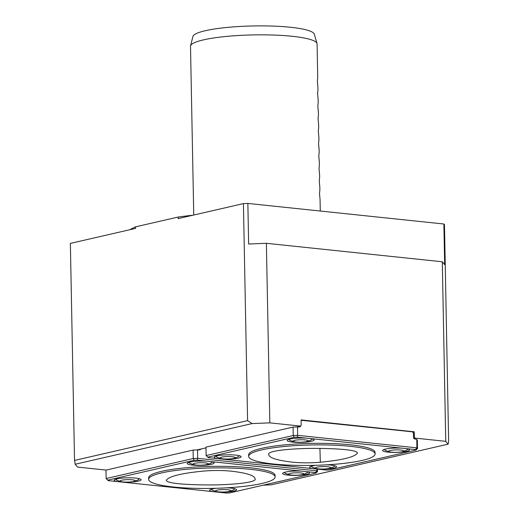 <?xml version="1.0" encoding="UTF-8"?>
<svg xmlns="http://www.w3.org/2000/svg" width="519" height="519" viewBox="0 0 519 519"><rect width="100%" height="100%" fill="white"/><g stroke="black" fill="none" stroke-linecap="round" stroke-linejoin="round"><path stroke-width="0.78" d="M203.435 471.103C181.442 473.231 169.064 476.286 166.294 480.263C166.443 483.676 189.195 484.843 206.387 484.928C227.264 485.213 258.138 482.878 255.011 478.648C254.485 475.436 246.525 472.939 231.117 471.155C222.541 470.298 213.315 470.279 203.435 471.103M320.327 462.234C342.41 460.094 354.788 457.031 357.468 453.035C357.143 449.649 334.515 448.494 317.375 448.41C296.712 448.137 266.007 450.401 268.758 454.605C269.127 457.855 277.094 460.379 292.645 462.182C301.221 463.039 310.446 463.058 320.327 462.234L319.918 448.422M193.016 215.197A131.346 21.227 178.9 0 0 178.127 217.052L178.153 218.616L243.424 203.604L247.861 203.429L443.881 224.007L444.472 224.714L448.637 441.74L448.105 444.16L445.743 441.332L442.298 261.777L444.66 264.606L443.881 224.007M247.861 203.429L248.64 244.021L266.383 243.307L269.835 422.862L252.091 423.575L247.595 420.63L243.424 203.604M263.347 485.161L271.197 484.843L448.105 444.16M252.091 423.575L75.184 464.258L74.528 460.431L70.363 243.405L135.634 228.392L135.602 226.829A131.346 21.227 178.9 0 0 130.081 229.67M442.298 261.777L266.383 243.307M75.184 464.258L77.545 467.087L106.11 470.084M269.835 422.862L300.631 426.099L297.017 426.929M205.978 447.865L197.025 449.921M413.805 438.367L414.947 438.101L445.743 441.332M413.539 436.972L414.344 436.79L414.947 438.101M300.631 426.099L301.189 424.912L301.091 419.91L414.246 431.795L414.344 436.79M412.696 432.152L414.246 431.795M326.393 464.849A13.436 2.173 -1.1 0 1 336.383 466.497A13.436 2.173 -1.1 0 1 336.422 466.549A13.436 2.173 -1.1 0 1 330.655 468.663A13.436 2.173 -1.1 0 1 317.025 469.066L326.432 470.052L329.565 469.929L415.888 450.077L415.472 449.577L416.926 447.852L416.763 439.431L414.577 438.886A1.265 0.986 -103 0 1 413.552 437.536L413.468 433.17L412.449 431.827L301.098 420.286M74.528 460.431L247.595 420.63M135.602 226.829L178.127 217.052M122.984 481.937A7.59 1.226 -1.1 0 1 121.128 481.638A7.59 1.226 -1.1 0 1 122.653 480.043A7.59 1.226 -1.1 0 1 132.494 479.848A7.59 1.226 -1.1 0 1 134.084 481.392A7.59 1.226 -1.1 0 1 122.984 481.937M229.113 491.441A7.59 1.226 -1.1 0 1 216.618 491.571A7.59 1.226 -1.1 0 1 218.142 489.968A7.59 1.226 -1.1 0 1 227.99 489.78A7.59 1.226 -1.1 0 1 229.573 491.324A7.59 1.226 -1.1 0 1 229.113 491.441M302.181 474.638A7.59 1.226 -1.1 0 1 289.693 474.768A7.59 1.226 -1.1 0 1 291.217 473.166A7.59 1.226 -1.1 0 1 301.059 472.978A7.59 1.226 -1.1 0 1 302.642 474.522A7.59 1.226 -1.1 0 1 302.181 474.638M206.685 464.609A7.59 1.226 -1.1 0 1 194.197 464.739A7.59 1.226 -1.1 0 1 195.721 463.136A7.59 1.226 -1.1 0 1 205.563 462.948A7.59 1.226 -1.1 0 1 207.152 464.492A7.59 1.226 -1.1 0 1 206.685 464.609M121.128 481.638A25.295 25.295 0 0 1 116.814 480.159A11.379 1.842 -1.1 0 1 116.185 479.575A11.379 1.842 -1.1 0 1 117.015 478.868M137.892 478.395A11.379 1.842 -1.1 0 1 138.943 479.141A11.379 1.842 -1.1 0 1 138.333 479.751A25.295 25.295 0 0 1 134.084 481.392M216.618 491.571A25.295 25.295 0 0 1 212.303 490.092A11.379 1.842 -1.1 0 1 211.674 489.508A11.379 1.842 -1.1 0 1 212.226 488.924M233.881 488.522A11.379 1.842 -1.1 0 1 234.341 488.84A11.379 1.842 -1.1 0 1 234.439 489.073A11.379 1.842 -1.1 0 1 233.829 489.677A25.295 25.295 0 0 1 229.573 491.324M289.693 474.768A25.295 25.295 0 0 1 285.372 473.289A11.379 1.842 -1.1 0 1 284.743 472.705A11.379 1.842 -1.1 0 1 285.301 472.121M307.06 471.771A11.379 1.842 -1.1 0 1 307.404 472.031A11.379 1.842 -1.1 0 1 307.508 472.264A11.379 1.842 -1.1 0 1 306.898 472.874A25.295 25.295 0 0 1 302.642 474.522M194.197 464.739A25.295 25.295 0 0 1 189.883 463.259A11.379 1.842 -1.1 0 1 189.253 462.676A11.379 1.842 -1.1 0 1 189.695 462.15M211.531 461.722A11.379 1.842 -1.1 0 1 211.908 462.001A11.379 1.842 -1.1 0 1 212.012 462.241A11.379 1.842 -1.1 0 1 211.402 462.851A25.295 25.295 0 0 1 207.152 464.492M161.675 472.893A63.234 10.218 -1.1 0 1 250.307 469.332A63.234 10.218 -1.1 0 1 275.109 476.955A63.234 10.218 -1.1 0 1 212.083 488.385A63.234 10.218 -1.1 0 1 148.668 479.381A63.234 10.218 -1.1 0 1 161.675 472.893M317.524 471.55L315.896 473.075L315.481 472.575L316.934 470.85L317.524 471.55L317.472 469.111M226.401 487.841A13.436 2.173 -1.1 0 1 236.43 489.547A13.436 2.173 -1.1 0 1 230.663 491.655A13.436 2.173 -1.1 0 1 217.033 492.064L226.446 493.05L229.58 492.927L315.896 473.075M148.668 479.381L148.635 477.817A63.234 10.218 -1.1 0 1 183.765 467.976A63.234 10.218 -1.1 0 1 250.275 467.768A63.234 10.218 -1.1 0 1 275.083 475.391L275.109 476.955M194.138 460.288L193.25 458.504L197.681 458.329L197.272 460.158L194.138 460.288L107.816 480.14L106.136 478.537L193.25 458.504L193.087 450.083L105.973 470.117L106.136 478.537L106.726 479.245L108.231 480.639L117.644 481.626A13.436 2.173 -1.1 0 1 114.277 480.043A13.436 2.173 -1.1 0 1 127.616 477.817A13.436 2.173 -1.1 0 1 141.032 479.53A13.436 2.173 -1.1 0 1 135.264 481.638A13.436 2.173 -1.1 0 1 121.634 482.047L213.043 491.642A13.436 2.173 -1.1 0 1 209.682 490.059A13.436 2.173 -1.1 0 1 216.047 488.288M107.816 480.14L108.231 480.639M117.644 481.626L121.634 482.047M213.043 491.642L217.033 492.064M315.481 472.575L197.272 460.158M306.074 471.583A13.436 2.173 -1.1 0 1 309.428 472.757A13.436 2.173 -1.1 0 1 296.096 475.391A13.436 2.173 -1.1 0 1 282.68 473.27A13.436 2.173 -1.1 0 1 302.077 471.168M210.669 461.566A13.436 2.173 -1.1 0 1 214.029 462.74A13.436 2.173 -1.1 0 1 200.697 465.374A13.436 2.173 -1.1 0 1 187.275 463.253A13.436 2.173 -1.1 0 1 206.679 461.151M193.087 450.083L197.518 449.902L197.681 458.329L316.934 470.85L316.895 469.04M197.518 449.902L198.758 450.031M199.692 449.817A1.265 0.986 77 0 0 200.619 449.097M400.759 450.044A7.59 1.226 -1.1 0 1 402.64 451.621A7.59 1.226 -1.1 0 1 389.685 451.867A7.59 1.226 -1.1 0 1 391.067 450.291A7.59 1.226 -1.1 0 1 400.759 450.044M294.623 440.352A7.59 1.226 -1.1 0 1 304.925 439.891A7.59 1.226 -1.1 0 1 307.138 441.494A7.59 1.226 -1.1 0 1 294.189 441.747A7.59 1.226 -1.1 0 1 294.623 440.352M221.555 457.155A7.59 1.226 -1.1 0 1 231.857 456.694A7.59 1.226 -1.1 0 1 234.069 458.303A7.59 1.226 -1.1 0 1 221.113 458.549A7.59 1.226 -1.1 0 1 221.555 457.155M317.051 467.178A7.59 1.226 -1.1 0 1 327.353 466.717A7.59 1.226 -1.1 0 1 329.565 468.326A7.59 1.226 -1.1 0 1 316.609 468.579A7.59 1.226 -1.1 0 1 317.051 467.178M406.662 448.695A11.379 1.842 -1.1 0 1 407.499 449.37A11.379 1.842 -1.1 0 1 406.896 449.979A25.295 25.295 0 0 1 402.64 451.621M389.685 451.867A25.295 25.295 0 0 1 385.37 450.388A11.379 1.842 -1.1 0 1 384.741 449.804A11.379 1.842 -1.1 0 1 385.74 449.026M311.523 438.73A11.379 1.842 -1.1 0 1 311.9 439.003A11.379 1.842 -1.1 0 1 312.003 439.243A11.379 1.842 -1.1 0 1 311.394 439.853A25.295 25.295 0 0 1 307.138 441.494M294.189 441.747A25.295 25.295 0 0 1 289.868 440.268A11.379 1.842 -1.1 0 1 289.239 439.677A11.379 1.842 -1.1 0 1 289.686 439.158M238.344 455.481A11.379 1.842 -1.1 0 1 238.831 455.812A11.379 1.842 -1.1 0 1 238.935 456.045A11.379 1.842 -1.1 0 1 238.325 456.655A25.295 25.295 0 0 1 234.069 458.303M221.113 458.549A25.295 25.295 0 0 1 216.799 457.07A11.379 1.842 -1.1 0 1 216.17 456.486A11.379 1.842 -1.1 0 1 216.611 455.961M333.873 465.524A11.379 1.842 -1.1 0 1 334.327 465.841A11.379 1.842 -1.1 0 1 334.424 466.075A11.379 1.842 -1.1 0 1 333.821 466.685A25.295 25.295 0 0 1 329.565 468.326M316.609 468.579A25.295 25.295 0 0 1 312.295 467.1A11.379 1.842 -1.1 0 1 311.666 466.51A11.379 1.842 -1.1 0 1 312.217 465.932M362.087 460.444A63.234 10.218 -1.1 0 1 273.461 464.005A63.234 10.218 -1.1 0 1 248.653 456.383A63.234 10.218 -1.1 0 1 311.679 444.952A63.234 10.218 -1.1 0 1 375.101 453.956A63.234 10.218 -1.1 0 1 362.087 460.444M293.079 427.085L297.51 426.91L297.672 435.331L293.241 435.506L293.079 427.085L205.965 447.119L206.127 455.546L208.223 457.641L206.127 455.546L293.241 435.506L294.13 437.29L207.808 457.142M248.653 456.383L248.627 454.826A63.234 10.218 -1.1 0 1 311.653 443.395A63.234 10.218 -1.1 0 1 375.068 452.399L375.101 453.956M415.888 450.077L417.51 448.559L416.926 447.852L297.672 435.331L297.264 437.167L294.13 437.29M415.472 449.577L406.066 448.591A13.436 2.173 -1.1 0 1 409.42 449.765A13.436 2.173 -1.1 0 1 396.088 452.399A13.436 2.173 -1.1 0 1 382.665 450.278A13.436 2.173 -1.1 0 1 402.069 448.169L297.264 437.167M406.066 448.591L402.069 448.169M310.66 438.574A13.436 2.173 -1.1 0 1 313.95 439.651A13.436 2.173 -1.1 0 1 314.021 439.749A13.436 2.173 -1.1 0 1 300.689 442.376A13.436 2.173 -1.1 0 1 287.267 440.261A13.436 2.173 -1.1 0 1 306.671 438.153M208.223 457.641L217.636 458.627A13.436 2.173 -1.1 0 1 214.269 457.044A13.436 2.173 -1.1 0 1 227.374 454.832A13.436 2.173 -1.1 0 1 240.965 456.461A13.436 2.173 -1.1 0 1 241.024 456.532A13.436 2.173 -1.1 0 1 235.256 458.647A13.436 2.173 -1.1 0 1 221.626 459.049L317.025 469.066M217.636 458.627L221.626 459.049M313.035 468.651A13.436 2.173 -1.1 0 1 309.668 467.061A13.436 2.173 -1.1 0 1 316.039 465.29M416.763 439.431L417.347 440.131L417.51 448.559M301.545 420.182L301.104 420.701M300.611 426.099A1.265 0.986 -103 0 1 299.684 426.826L298.749 427.04M297.51 426.91L299.684 426.826M319.879 189.922L319.509 193.555L320.061 199.575M319.639 177.427L319.269 181.06L319.821 187.08M319.399 164.938L319.029 168.571L319.587 174.592M319.159 152.45L318.789 156.076L319.347 162.103M318.919 139.955L318.549 143.588L319.107 149.608M318.679 127.466L318.309 131.099L318.867 137.12M318.439 114.971L318.069 118.604L318.627 124.631M318.199 102.483L317.829 106.116L318.387 112.136M317.959 89.995L317.589 93.628L318.147 99.648M317.719 77.5L317.349 81.133L317.907 87.153M193.743 215.028L190.505 46.347A63.299 10.231 -1.1 0 1 190.557 45.899A63.299 10.231 -1.1 0 1 203.526 39.859A63.299 10.231 -1.1 0 1 272.676 35.02A63.299 10.231 -1.1 0 1 317.005 43.473A63.299 10.231 -1.1 0 1 317.077 43.92L317.719 77.539M190.557 45.899L192.919 36.499A60.755 9.816 -1.1 0 1 253.421 25.95A60.755 9.816 -1.1 0 1 314.287 34.17L317.005 43.473M138.943 479.141L138.93 478.596M116.185 479.575L116.172 479.082M234.439 489.073L234.426 488.639M211.674 489.508L211.668 489.067M307.508 472.264L307.501 471.868M284.743 472.705L284.736 472.264M212.012 462.241L212.005 461.826M189.253 462.676L189.24 462.273M407.499 449.37L407.493 448.87M384.741 449.804L384.728 449.266M312.003 439.243L311.997 438.834M289.239 439.677L289.232 439.275M238.935 456.045L238.922 455.604M216.17 456.486L216.163 456.084M334.424 466.075L334.418 465.64M311.666 466.51L311.66 466.075M320.281 211.032L320.061 199.536M319.879 189.954L319.821 187.048M319.639 177.466L319.581 174.553M319.399 164.971L319.341 162.064M319.159 152.482L319.101 149.576M318.919 139.994L318.861 137.081M318.679 127.499L318.627 124.592M318.439 115.01L318.387 112.104M318.199 102.522L318.147 99.609M317.959 90.027L317.907 87.121"/></g></svg>
